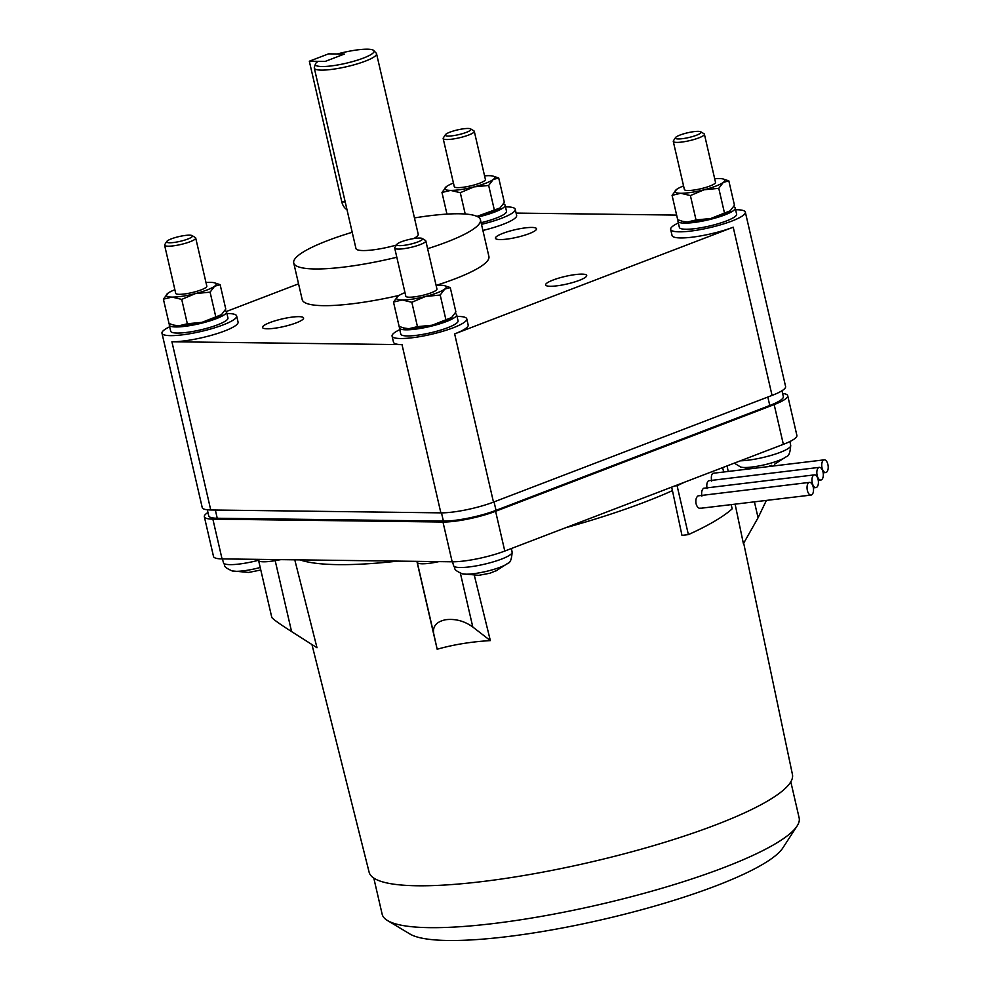 <?xml version="1.0" encoding="UTF-8"?>
<svg xmlns="http://www.w3.org/2000/svg" width="990" height="990" viewBox="0 0 990 990"><rect width="100%" height="100%" fill="white"/><g stroke="black" fill="none" stroke-linecap="round" stroke-linejoin="round"><path stroke-width="1.49" d="M171.344 238.862A13.204 2.438 167 0 1 192.072 235.595A13.204 2.438 167 0 1 187.741 239.073A13.204 2.438 167 0 1 173.225 242.55A13.204 2.438 167 0 1 166.803 241.436A13.204 2.438 167 0 1 171.344 238.862M449.918 132.165A13.204 2.438 167 0 1 470.646 128.91A13.204 2.438 167 0 1 466.315 132.375A13.204 2.438 167 0 1 451.786 135.853A13.204 2.438 167 0 1 445.376 134.739A13.204 2.438 167 0 1 449.918 132.165M401.457 241.746A13.204 2.438 167 0 1 422.186 238.479A13.204 2.438 167 0 1 417.854 241.944A13.204 2.438 167 0 1 403.326 245.433A13.204 2.438 167 0 1 396.916 244.32A13.204 2.438 167 0 1 401.457 241.746M797.099 825.994L782.843 847.935A194.832 35.986 167 0 1 715.881 885.902A194.832 35.986 167 0 1 409.947 934.015L387.523 920.552A213.988 39.526 -13 0 0 723.554 867.698A213.988 39.526 -13 0 0 797.099 825.994A213.988 39.526 -13 0 0 799.14 817.901L790.812 781.815M192.072 235.595L195.315 237.538A15.964 2.945 167 0 1 195.711 238.021A15.964 2.945 167 0 1 190.08 241.733A15.964 2.945 167 0 1 173.819 245.78A15.964 2.945 167 0 1 164.6 245.211A15.964 2.945 167 0 1 164.748 244.604L166.803 241.436M470.646 128.91L473.888 130.853A15.964 2.945 167 0 1 474.284 131.324A15.964 2.945 167 0 1 468.641 135.036A15.964 2.945 167 0 1 452.393 139.095A15.964 2.945 167 0 1 443.174 138.513A15.964 2.945 167 0 1 443.322 137.907L445.376 134.739M422.186 238.479L425.428 240.422A15.964 2.945 167 0 1 425.824 240.904A15.964 2.945 167 0 1 420.181 244.617A15.964 2.945 167 0 1 403.932 248.663A15.964 2.945 167 0 1 394.701 248.082A15.964 2.945 167 0 1 394.861 247.488L396.916 244.32M373.799 878.08L382.14 914.166A213.988 39.526 -13 0 0 387.523 920.552M164.6 245.211L175.7 293.325A15.964 2.945 -13 0 0 184.932 293.906A15.964 2.945 -13 0 0 201.18 289.86A15.964 2.945 -13 0 0 206.823 286.147L195.711 238.021M443.174 138.513L454.274 186.627A15.964 2.945 -13 0 0 463.506 187.209A15.964 2.945 -13 0 0 479.754 183.162A15.964 2.945 -13 0 0 485.397 179.45L474.284 131.324M394.701 248.082L405.813 296.208A15.964 2.945 -13 0 0 415.045 296.79A15.964 2.945 -13 0 0 431.293 292.743A15.964 2.945 -13 0 0 436.937 289.018L425.824 240.904M680.031 135.048A13.204 2.438 167 0 1 700.759 131.781A13.204 2.438 167 0 1 696.428 135.259A13.204 2.438 167 0 1 681.9 138.736A13.204 2.438 167 0 1 675.489 137.622A13.204 2.438 167 0 1 680.031 135.048M258.563 560.365A22.362 4.133 -13 0 0 258.563 560.389L271.817 617.537C273.512 619.567 280.108 624.257 291.58 631.595L316.998 647.745L294.772 559.82M490.347 640.604C471.351 641.706 453.63 644.589 437.172 649.242L433.657 633.377C432.605 626.163 436.627 621.609 445.735 619.715C455.388 618.564 464.409 620.99 472.799 627.017L490.347 640.604L474.358 575.45M260.209 567.493A24.861 4.591 167 0 1 232.118 570.921L248.7 572.443L260.791 570.005M768.624 466.488L771.495 465.288M496.052 570.871L507.92 563.248A24.861 4.591 167 0 1 500.173 567.233A24.861 4.591 167 0 1 462.231 573.804L478.814 575.326L489.852 573.247L497.265 570.265L492.933 571.972M174.871 289.736A25.554 4.715 -13 0 0 167.916 293.238A25.554 4.715 -13 0 0 167.384 293.671A25.554 4.715 -13 0 0 172.05 297.099A25.554 4.715 -13 0 0 195.401 293.585A25.554 4.715 -13 0 0 207.133 289.934A25.554 4.715 -13 0 0 214.62 286.221A25.554 4.715 -13 0 0 214.459 282.806A25.554 4.715 -13 0 0 210.474 282.373A25.554 4.715 -13 0 0 205.994 282.558M453.445 183.039A25.554 4.715 -13 0 0 446.49 186.541A25.554 4.715 -13 0 0 445.958 186.974A25.554 4.715 -13 0 0 450.623 190.402A25.554 4.715 -13 0 0 473.975 186.887A25.554 4.715 -13 0 0 485.706 183.237A25.554 4.715 -13 0 0 493.181 179.537A25.554 4.715 -13 0 0 493.032 176.109A25.554 4.715 -13 0 0 489.048 175.676A25.554 4.715 -13 0 0 484.568 175.861M404.984 292.619A25.554 4.715 -13 0 0 398.029 296.121A25.554 4.715 -13 0 0 397.485 296.555A25.554 4.715 -13 0 0 402.163 299.97A25.554 4.715 -13 0 0 425.514 296.468A25.554 4.715 -13 0 0 437.246 292.817A25.554 4.715 -13 0 0 444.72 289.105A25.554 4.715 -13 0 0 444.572 285.689A25.554 4.715 -13 0 0 440.587 285.256A25.554 4.715 -13 0 0 436.107 285.429M700.759 131.781L704.001 133.724A15.964 2.945 167 0 1 704.397 134.207A15.964 2.945 167 0 1 698.754 137.919A15.964 2.945 167 0 1 682.506 141.966A15.964 2.945 167 0 1 673.274 141.397A15.964 2.945 167 0 1 673.435 140.79L675.489 137.622M826.39 472.304A6.386 3.18 83.2 0 0 828.024 465.139A6.386 3.18 83.2 0 0 824.212 459.843A6.386 3.18 83.2 0 0 823.569 460.065A6.386 3.18 83.2 0 0 821.923 467.243A6.386 3.18 83.2 0 0 825.734 472.527A6.386 3.18 83.2 0 0 826.39 472.304M821.49 479.816A6.386 3.18 83.2 0 0 823.135 472.651A6.386 3.18 83.2 0 0 819.324 467.354A6.386 3.18 83.2 0 0 818.668 467.589A6.386 3.18 83.2 0 0 817.022 474.755A6.386 3.18 83.2 0 0 820.834 480.039A6.386 3.18 83.2 0 0 821.49 479.816M811.701 494.851A6.386 3.18 83.2 0 0 813.335 487.674A6.386 3.18 83.2 0 0 809.523 482.39A6.386 3.18 83.2 0 0 808.867 482.613A6.386 3.18 83.2 0 0 807.234 489.79A6.386 3.18 83.2 0 0 811.045 495.074A6.386 3.18 83.2 0 0 811.701 494.851M816.589 487.34A6.386 3.18 83.2 0 0 818.235 480.162A6.386 3.18 83.2 0 0 814.423 474.878A6.386 3.18 83.2 0 0 813.768 475.101A6.386 3.18 83.2 0 0 812.134 482.266A6.386 3.18 83.2 0 0 815.946 487.563A6.386 3.18 83.2 0 0 816.589 487.34M735.1 504.157L743.416 543.683L758.08 517.745L766.396 500.408M311.949 644.54L369.121 872.227A217.231 40.132 -13 0 0 494.926 879.937A217.231 40.132 -13 0 0 715.683 824.905A217.231 40.132 -13 0 0 792.446 774.489L743.688 543.188M432.605 562.827A22.362 4.133 -13 0 0 438.855 561.615A22.362 4.133 167 0 1 432.605 562.827A22.362 4.133 167 0 1 417.273 562.394A22.362 4.133 -13 0 0 432.605 562.827M437.172 649.242L416.889 561.342M417.025 561.342L433.657 633.377M291.58 631.595L275.183 560.625L280.776 559.647L275.183 560.625A22.362 4.133 167 0 1 258.675 560.649A22.362 4.133 -13 0 0 275.183 560.625L274.948 559.573M258.563 560.389A22.362 4.133 -13 0 0 258.675 560.649A22.362 4.133 167 0 1 258.563 560.389L258.328 559.362M671.641 487.142L672.445 490.632A223.567 41.295 167 0 1 645.047 501.979A223.567 41.295 167 0 1 565.5 527.794A223.567 41.295 -13 0 0 645.047 501.979A223.567 41.295 -13 0 0 672.445 490.632L681.974 535.38L688.384 534.612A229.965 42.471 167 0 0 714.619 521.21A229.965 42.471 167 0 0 732.167 508.835L731.202 504.628M397.844 561.107A223.567 41.295 167 0 1 299.921 559.882A223.567 41.295 -13 0 0 397.832 561.107M728.195 471.327L727.056 465.906M214.459 282.806L220.139 284.675L214.62 286.221L210.09 292.149L195.401 293.585L181.715 299.388L172.05 297.099L163.399 299.166L167.916 293.238M493.032 176.109L498.713 177.977L493.181 179.537L488.664 185.452L473.975 186.887L460.288 192.704L450.623 190.402L441.973 192.468L446.49 186.541M444.572 285.689L450.252 287.558L444.72 289.105L440.204 295.032L425.514 296.468L411.828 302.272L402.163 299.97L393.5 302.049L398.029 296.121M673.274 141.397L684.387 189.511A15.964 2.945 -13 0 0 693.619 190.092A15.964 2.945 -13 0 0 709.867 186.046A15.964 2.945 -13 0 0 715.51 182.333L704.397 134.207M711.686 481.103C710.993 477.279 711.377 474.68 712.8 473.319L824.212 459.843M707.095 488.577C706.427 484.766 706.897 482.155 708.518 480.756L819.324 467.354M700.945 508.093C698.779 508.811 697.158 507.363 696.069 503.762C695.438 499.925 696.119 497.302 698.111 495.854L809.523 482.39M701.885 496.139C701.242 492.315 701.823 489.691 703.63 488.268L814.423 474.878M173.324 325.042L178.695 325.846A25.554 4.715 167 0 1 174.71 325.413L169.03 323.544L163.399 299.166M221.253 314.981A25.554 4.715 167 0 1 213.778 318.681A25.554 4.715 167 0 1 202.047 322.332A25.554 4.715 167 0 1 178.695 325.846L187.345 323.767L202.047 322.332L221.834 314.511A25.554 4.715 167 0 1 221.785 314.548A25.554 4.715 167 0 1 221.253 314.981L225.769 309.053L220.139 284.675M181.715 299.388L187.345 323.767M210.09 292.149L215.721 316.528M446.96 214.1L441.973 192.468M460.288 192.704L465.213 214.013M476.994 216.402L500.408 207.813A25.554 4.715 167 0 1 500.358 207.851A25.554 4.715 167 0 1 499.826 208.284L504.343 202.356L498.713 177.977M488.664 185.452L494.295 209.831M403.437 327.925L408.796 328.717A25.554 4.715 167 0 1 404.823 328.296L399.131 326.428L393.5 302.049M451.366 317.852A25.554 4.715 167 0 1 443.879 321.564A25.554 4.715 167 0 1 432.147 325.215A25.554 4.715 167 0 1 408.796 328.717L417.458 326.65L432.147 325.215L451.898 317.431A25.554 4.715 167 0 1 451.366 317.852L455.883 311.937L450.252 287.558M411.828 302.272L417.458 326.65M440.204 295.032L445.834 319.411M683.558 185.922A25.554 4.715 -13 0 0 676.603 189.424A25.554 4.715 -13 0 0 676.059 189.857A25.554 4.715 -13 0 0 680.736 193.273A25.554 4.715 -13 0 0 704.088 189.771A25.554 4.715 -13 0 0 715.82 186.12A25.554 4.715 -13 0 0 723.294 182.408A25.554 4.715 -13 0 0 723.146 178.992A25.554 4.715 -13 0 0 719.161 178.559A25.554 4.715 -13 0 0 714.681 178.732M723.64 471.871L722.651 467.602M677.086 485.682A229.965 42.471 -13 0 0 684.535 482.204L674.697 485.966L677.086 485.682L688.384 534.612M499.826 208.284A25.554 4.715 167 0 1 492.339 211.984A25.554 4.715 167 0 1 480.608 215.634A25.554 4.715 167 0 1 477.143 216.476M325.19 61.417L318.186 61.318A30.096 5.556 -13 0 0 315.426 64.004A30.096 5.556 -13 0 0 331.341 65.909A30.096 5.556 -13 0 0 363.404 58.088A30.096 5.556 -13 0 0 373.737 50.54A30.096 5.556 -13 0 0 337.404 53.967L344.409 54.054L325.19 61.417L309.326 61.219L328.532 53.856L344.409 54.054M346.995 209.731A12.771 10.011 -89.3 0 1 341.81 201.898L309.326 61.219M723.146 178.992L728.826 180.861L723.294 182.408L718.777 188.335L704.088 189.771L690.401 195.575L680.736 193.273L672.074 195.352L676.603 189.424M782.607 393.451A38.325 7.079 167 0 1 787.706 395.678A38.325 7.079 167 0 1 774.168 404.588L495.594 511.286A38.325 7.079 167 0 1 442.976 522.027L212.862 519.144A38.325 7.079 167 0 1 204.336 516.731L213.518 556.491A38.325 7.079 -13 0 0 222.045 558.904L452.158 561.788A38.325 7.079 -13 0 0 504.776 551.046L674.697 485.966M684.535 482.204L783.35 444.349A38.325 7.079 -13 0 0 796.888 435.427L787.706 395.678M224.903 310.613A29.378 5.433 167 0 1 226.537 311.875A29.378 5.433 167 0 1 216.154 318.718A29.378 5.433 167 0 1 186.244 326.168A29.378 5.433 167 0 1 169.278 325.091A29.378 5.433 167 0 1 169.674 323.804M503.477 203.915A29.378 5.433 167 0 1 505.11 205.178A29.378 5.433 167 0 1 494.728 212.021A29.378 5.433 167 0 1 478.083 216.983M455.016 313.496A29.378 5.433 167 0 1 456.65 314.758A29.378 5.433 167 0 1 446.267 321.589A29.378 5.433 167 0 1 416.357 329.039A29.378 5.433 167 0 1 399.378 327.975A29.378 5.433 167 0 1 399.787 326.688M373.737 50.54L376.212 53.151A31.94 5.903 167 0 1 376.546 53.732A31.94 5.903 167 0 1 365.261 61.17A31.94 5.903 167 0 1 332.751 69.263A31.94 5.903 167 0 1 314.3 68.1A31.94 5.903 167 0 1 314.35 67.431L315.426 64.004M682.011 221.228L687.369 222.032A25.554 4.715 167 0 1 683.385 221.599L677.705 219.731L672.074 195.352M729.939 211.167A25.554 4.715 167 0 1 722.452 214.867A25.554 4.715 167 0 1 710.721 218.518A25.554 4.715 167 0 1 687.369 222.032L696.032 219.953L710.721 218.518L730.521 210.697A25.554 4.715 167 0 1 730.471 210.734A25.554 4.715 167 0 1 729.939 211.167L734.456 205.239L728.826 180.861M690.401 195.575L696.032 219.953M718.777 188.335L724.408 212.714M204.336 516.731A38.325 7.079 167 0 1 207.95 512.486M226.537 311.875L227.947 317.988A29.378 5.433 167 0 1 217.565 324.831A29.378 5.433 167 0 1 187.654 332.281A29.378 5.433 167 0 1 170.688 331.217L169.278 325.091M505.11 205.178L506.521 211.291A29.378 5.433 167 0 1 496.139 218.134A29.378 5.433 167 0 1 481.115 222.713M456.65 314.758L458.061 320.871A29.378 5.433 167 0 1 447.678 327.715A29.378 5.433 167 0 1 417.768 335.164A29.378 5.433 167 0 1 400.789 334.088L399.378 327.975M314.3 68.1L355.967 248.552A31.94 5.903 -13 0 0 396.433 245.05M413.733 238.565A31.94 5.903 -13 0 0 418.201 234.185L376.546 53.732M207.331 509.788L208.717 515.84A38.325 7.079 -13 0 0 217.243 518.253L443.396 521.087A38.325 7.079 -13 0 0 496.015 510.345L769.787 405.492A38.325 7.079 -13 0 0 783.325 396.569L781.976 390.741M169.661 326.787A38.325 7.079 -13 0 0 161.976 333.222A38.325 7.079 -13 0 0 184.115 334.62A38.325 7.079 -13 0 0 223.121 324.893A38.325 7.079 -13 0 0 236.66 315.983A38.325 7.079 -13 0 0 226.92 313.558M481.486 224.334A38.325 7.079 -13 0 0 501.695 218.208A38.325 7.079 -13 0 0 515.233 209.286A38.325 7.079 -13 0 0 506.707 206.873A38.325 7.079 -13 0 0 505.494 206.873M399.774 329.658A38.325 7.079 -13 0 0 392.077 336.105A38.325 7.079 -13 0 0 400.604 338.518A38.325 7.079 -13 0 0 453.234 327.777A38.325 7.079 -13 0 0 466.773 318.854A38.325 7.079 -13 0 0 458.246 316.441A38.325 7.079 -13 0 0 457.034 316.441M396.817 257.252A95.82 17.696 167 0 1 293.721 262.919A95.82 17.696 167 0 1 327.579 240.62A95.82 17.696 167 0 1 352.205 232.291M414.451 217.924A95.82 17.696 167 0 1 480.447 219.805A95.82 17.696 167 0 1 446.601 242.105A95.82 17.696 167 0 1 427.631 248.688M733.59 206.799A29.378 5.433 167 0 1 735.211 208.061A29.378 5.433 167 0 1 724.841 214.904A29.378 5.433 167 0 1 694.93 222.354A29.378 5.433 167 0 1 677.952 221.277A29.378 5.433 167 0 1 678.36 219.99M161.976 333.222L202.22 507.561A38.325 7.079 -13 0 0 210.746 509.974L440.859 512.857A38.325 7.079 -13 0 0 493.478 502.116L772.052 395.418A38.325 7.079 -13 0 0 785.59 386.496L745.346 212.169A38.325 7.079 -13 0 0 735.607 209.744M236.66 315.983L238.07 322.096A38.325 7.079 167 0 1 224.532 331.019A38.325 7.079 167 0 1 171.913 341.76L402.014 344.631A38.325 7.079 167 0 1 393.488 342.218L392.077 336.105M298.547 283.833L226.351 311.491M515.233 209.286L516.644 215.399A38.325 7.079 167 0 1 482.897 230.447M466.773 318.854L468.183 324.98A38.325 7.079 167 0 1 454.645 333.902L733.219 227.205A38.325 7.079 167 0 1 694.2 236.919A38.325 7.079 167 0 1 672.062 235.521L670.651 229.408A38.325 7.079 -13 0 0 692.79 230.806A38.325 7.079 -13 0 0 731.808 221.079A38.325 7.079 -13 0 0 745.346 212.169M579.249 280.368A21.075 3.898 167 0 1 557.791 285.714A21.075 3.898 167 0 1 545.614 284.947A21.075 3.898 167 0 1 553.064 280.034A21.075 3.898 167 0 1 574.522 274.688A21.075 3.898 167 0 1 586.699 275.455A21.075 3.898 167 0 1 579.249 280.368M529.081 233.677A21.075 3.898 167 0 1 507.623 239.011A21.075 3.898 167 0 1 495.446 238.256A21.075 3.898 167 0 1 502.895 233.343A21.075 3.898 167 0 1 524.354 227.997A21.075 3.898 167 0 1 536.531 228.764A21.075 3.898 167 0 1 529.081 233.677M296.146 322.889A21.075 3.898 167 0 1 274.7 328.235A21.075 3.898 167 0 1 262.523 327.467A21.075 3.898 167 0 1 269.961 322.554A21.075 3.898 167 0 1 291.419 317.208A21.075 3.898 167 0 1 303.596 317.976A21.075 3.898 167 0 1 296.146 322.889M480.447 219.805L488.911 256.509A95.82 17.696 167 0 1 455.066 278.809A95.82 17.696 167 0 1 436.095 285.392M399.081 295.416A95.82 17.696 167 0 1 302.197 299.624L293.721 262.919M735.211 208.061L736.622 214.174A29.378 5.433 167 0 1 726.252 221.018A29.378 5.433 167 0 1 696.341 228.467A29.378 5.433 167 0 1 679.363 227.391L677.952 221.277M676.64 215.09L516.112 213.085M678.348 222.973A38.325 7.079 -13 0 0 670.651 229.408M472.799 627.017L460.375 573.185M746.658 468.282L746.844 469.099M754.405 501.843L758.08 517.745M774.626 464.186L786.493 456.551A24.861 4.591 167 0 1 778.746 460.536A24.861 4.591 167 0 1 740.792 467.107L750.457 468.666M258.538 560.266A30.047 5.544 167 0 1 223.468 562.778C225.955 566.07 221.909 566.255 232.118 570.921M786.493 456.551C788.857 456.118 790.255 452.418 790.701 445.45A30.047 5.544 167 0 1 780.083 452.405A30.047 5.544 167 0 1 740.371 460.808M507.92 563.248C510.283 562.815 511.682 559.115 512.127 552.135A30.047 5.544 167 0 1 501.509 559.103A30.047 5.544 167 0 1 471.017 566.701A30.047 5.544 167 0 1 453.581 565.661C456.056 568.953 452.022 569.126 462.231 573.804M345.201 201.948L341.81 201.898M212.862 519.144L222.045 558.904M774.168 404.588L783.35 444.349M495.594 511.286L504.776 551.046M442.976 522.027L452.158 561.788M767.832 397.027L769.787 405.492M494.06 501.893L496.015 510.345M441.49 512.857L443.396 521.087M215.35 510.023L217.243 518.253M402.014 344.631L440.859 512.857M171.913 341.76L210.746 509.974M454.645 333.902L493.478 502.116M733.219 227.205L772.052 395.418M823.16 472.836L825.734 472.527M818.272 480.348L820.834 480.039M700.19 508.328L811.045 495.074M813.372 487.872L815.946 487.563M734.308 463.134L740.792 467.107M223.468 562.778L222.428 558.917M790.701 445.45L789.933 441.515M512.127 552.135L511.422 548.497M453.581 565.661L452.541 561.788"/></g></svg>
